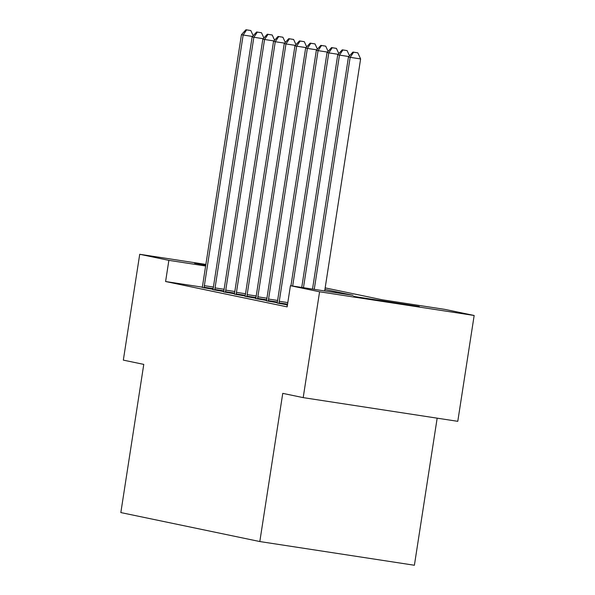 <?xml version="1.0" encoding="UTF-8"?>
<svg xmlns="http://www.w3.org/2000/svg" width="595" height="595" viewBox="0 0 595 595"><rect width="100%" height="100%" fill="white"/><g stroke="black" fill="none" stroke-linecap="round" stroke-linejoin="round"><path stroke-width="0.89" d="M353.653 296.414L419.267 306.529L353.653 296.414M205.758 265.177L194.617 263.235L205.818 264.753M437.169 418.166L414.395 565.25L259.814 541.547L120.837 512.57L143.774 364.385L123.329 360.124L139.721 254.281L205.87 264.425M325.168 287.876L382.34 299.798L445.015 309.407L474.163 315.484L319.582 291.781L290.427 285.697L353.095 295.313L324.93 289.438M319.582 291.781L303.197 397.624L457.778 421.327L474.163 315.484M202.285 287.154L165.596 281.524L287.147 306.871L290.427 285.697M202.218 287.43L213.003 289.311M212.921 289.661L223.705 291.543M223.623 291.892L234.4 293.774M234.326 294.123L245.103 296.005M245.028 296.355L255.805 298.236M255.731 298.586L266.508 300.468M266.426 300.817L277.211 302.699M277.129 303.048L287.459 304.856M287.407 305.213L286.708 305.109L287.4 305.25M303.197 397.624L282.751 393.362L259.814 541.547M165.596 281.524L168.868 260.357L139.721 254.281M205.632 265.995L168.868 260.357M252.54 36.466L243.154 35.023L204.353 285.667A4.284 0.699 -81.3 0 0 204.159 287.259L204.107 287.883M246.628 29.891L250.807 30.531L245.943 29.75L246.628 29.891L243.154 35.023L241.444 34.666L202.642 285.31A4.284 0.699 -81.3 0 1 202.345 286.879L202.211 287.489M253.195 35.745L250.807 30.531M245.943 29.75L241.444 34.666M263.243 38.697L253.857 37.254L215.055 287.898A4.284 0.699 -81.3 0 0 214.862 289.49L214.802 290.115M257.33 32.123L261.502 32.762L256.638 31.981L257.33 32.123L253.857 37.254L252.139 36.897L213.337 287.541A4.284 0.699 -81.3 0 1 213.047 289.111L212.913 289.72M263.897 37.976L261.502 32.762M256.638 31.981L252.139 36.897M273.945 40.929L264.559 39.486L225.758 290.129A4.284 0.699 -81.3 0 0 225.564 291.721L225.505 292.346M268.033 34.354L272.205 34.993L267.341 34.212L268.033 34.354L264.559 39.486L262.841 39.129L224.04 289.772A4.284 0.699 -81.3 0 1 223.75 291.342L223.608 291.952M274.6 40.207L272.205 34.993M267.341 34.212L262.841 39.129M284.641 43.152L275.262 41.717L236.46 292.361A4.284 0.699 -81.3 0 0 236.26 293.952L236.208 294.577M278.728 36.585L282.908 37.225L278.043 36.444L278.728 36.585L275.262 41.717L273.544 41.36L234.742 292.004A4.284 0.699 -81.3 0 1 234.452 293.573L234.311 294.183M285.303 42.438L282.908 37.225M278.043 36.444L273.544 41.36M295.343 45.384L285.957 43.948L247.156 294.592A4.284 0.699 -81.3 0 0 246.962 296.176L246.91 296.808M289.43 38.816L293.61 39.456L288.746 38.675L289.43 38.816L285.957 43.948L284.246 43.591L245.445 294.235A4.284 0.699 -81.3 0 1 245.147 295.804L245.014 296.414M295.998 44.67L293.61 39.456M288.746 38.675L284.246 43.591M306.046 47.615L296.66 46.179L257.858 296.823A4.284 0.699 -81.3 0 0 257.665 298.407L257.613 299.04M300.133 41.048L304.313 41.687L299.449 40.906L300.133 41.048L296.66 46.179L294.949 45.822L256.147 296.459A4.284 0.699 -81.3 0 1 255.85 298.036L255.716 298.645M306.7 46.901L304.313 41.687M299.449 40.906L294.949 45.822M316.748 49.846L307.362 48.411L268.561 299.054A4.284 0.699 -81.3 0 0 268.367 300.639L268.308 301.271M310.835 43.279L315.015 43.918L310.151 43.138L310.835 43.279L307.362 48.411L305.644 48.054L266.85 298.69A4.284 0.699 -81.3 0 1 266.553 300.267L266.419 300.877M317.403 49.132L315.015 43.918M310.151 43.138L305.644 48.054M327.451 52.077L318.065 50.642L279.263 301.286A4.284 0.699 -81.3 0 0 279.07 302.87L279.01 303.502M321.538 45.51L325.71 46.15L320.846 45.369L321.538 45.51L318.065 50.642L316.347 50.285L277.545 300.921A4.284 0.699 -81.3 0 1 277.255 302.498L277.114 303.108M328.105 51.363L325.71 46.15M320.846 45.369L316.347 50.285M338.146 54.309L328.767 52.873L292.666 286.046M332.233 47.741L336.413 48.381L331.549 47.6L332.233 47.741L328.767 52.873L327.049 52.516L290.94 285.779M338.808 53.595L336.413 48.381M331.549 47.6L327.049 52.516M348.849 56.54L339.47 55.104L303.457 287.697M342.936 49.973L347.116 50.612L342.251 49.831L342.936 49.973L339.47 55.104L337.752 54.747L301.732 287.437M349.51 55.826L347.116 50.612M342.251 49.831L337.752 54.747M324.692 290.955L360.615 58.935L350.165 57.336L314.249 289.356M353.638 52.204L357.818 52.843L352.954 52.062L353.638 52.204L350.165 57.336L348.454 56.979L312.516 289.088M360.615 58.935L357.818 52.843M352.954 52.062L348.454 56.979M204.353 285.667L213.419 287.05M204.159 287.259L213.144 288.635M215.055 287.898L224.114 289.282M214.862 289.49L223.846 290.866M225.758 290.129L234.817 291.513M225.564 291.721L234.549 293.097M236.46 292.361L245.519 293.744M236.26 293.952L245.252 295.328M247.156 294.592L256.222 295.975M246.962 296.176L255.954 297.56M257.858 296.823L266.924 298.207M257.665 298.407L266.649 299.791M268.561 299.054L277.62 300.438M268.367 300.639L277.352 302.022M279.263 301.286L287.809 302.595M279.07 302.87L287.563 304.179"/></g></svg>
